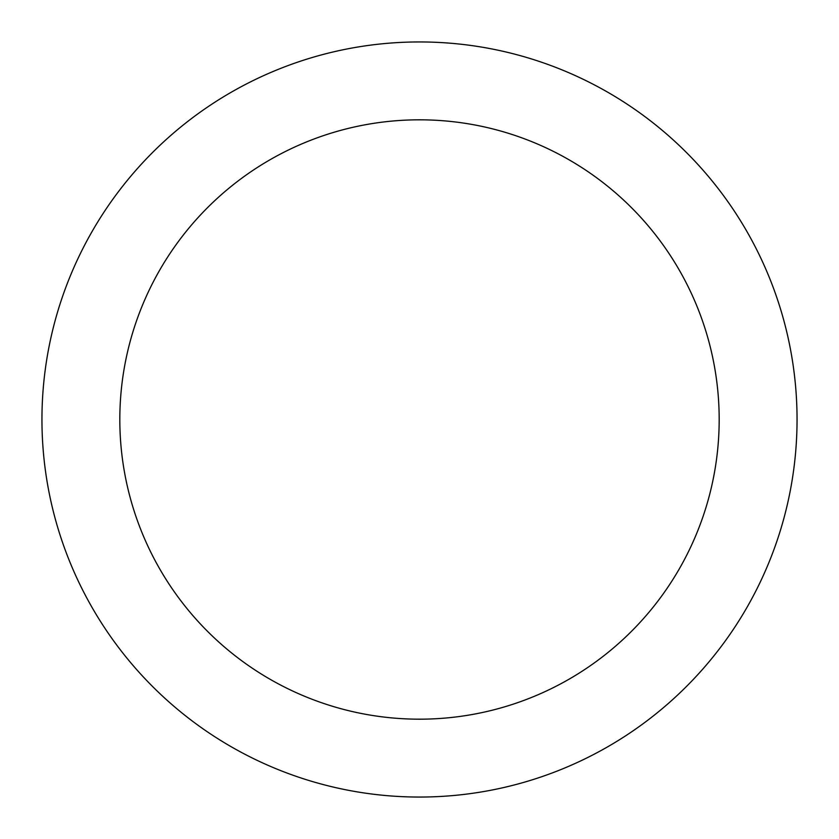 <?xml version="1.0" encoding="UTF-8"?>
<svg xmlns="http://www.w3.org/2000/svg" width="839" height="839" viewBox="0 0 839 839"><rect width="100%" height="100%" fill="white"/><g stroke="black" fill="none" stroke-linecap="round" stroke-linejoin="round"><path stroke-width="1.26" d="M419.5 797.05A377.55 377.55 0 0 0 797.05 419.5A377.55 377.55 0 0 0 419.5 41.95A377.55 377.55 0 0 0 41.95 419.5A377.55 377.55 0 0 0 419.5 797.05M419.5 719.18A299.68 299.68 0 0 0 719.18 419.5A299.68 299.68 0 0 0 419.5 119.82A299.68 299.68 0 0 0 119.82 419.5A299.68 299.68 0 0 0 419.5 719.18"/></g></svg>
